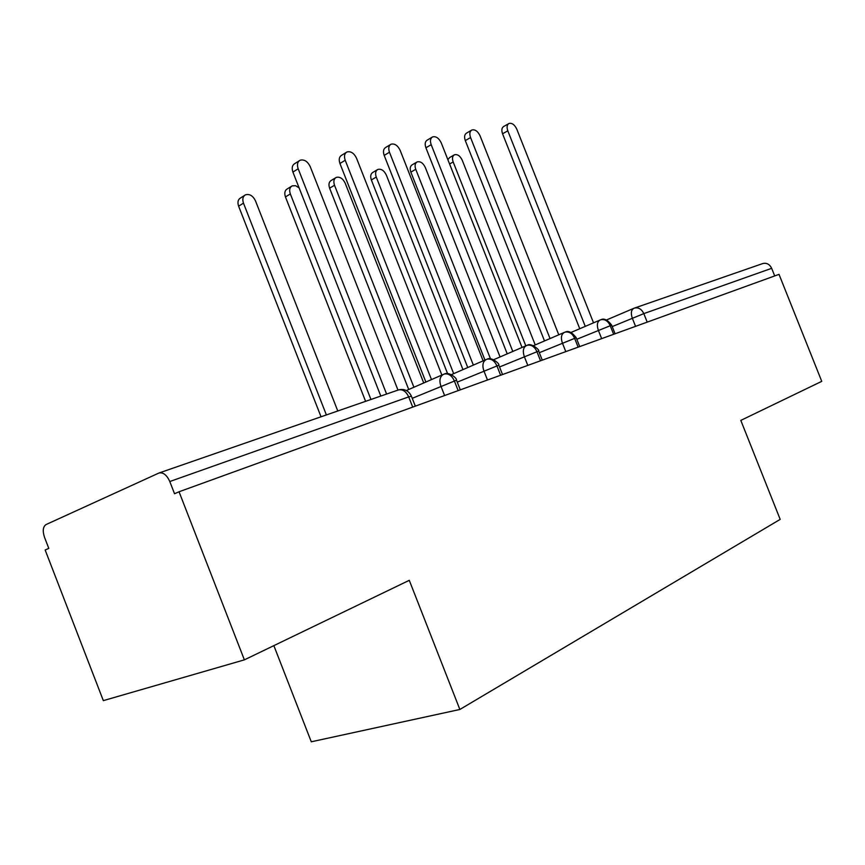 <?xml version="1.0" encoding="UTF-8"?>
<svg xmlns="http://www.w3.org/2000/svg" width="865" height="865" viewBox="0 0 865 865"><rect width="100%" height="100%" fill="white"/><g stroke="black" fill="none" stroke-linecap="round" stroke-linejoin="round"><path stroke-width="1.3" d="M103.335 700.628L45.153 549.989L48.797 548.399L44.548 537.392C42.45 530.991 42.947 526.72 46.029 524.568L158.965 473.014L398.343 389.974C402.614 389.001 406.063 391.315 408.702 396.894L169.789 481.524L174.535 493.731L179.044 491.763L244.373 659.854L103.335 700.628M273.859 645.636L311.281 741.792L459.866 709.473L780.187 519.378L740.808 420.401L821.75 381.346L779.019 274.367L179.044 491.763M169.789 481.524C166.804 474.971 163.193 472.139 158.965 473.014M635.548 326.354L632.293 318.136C630.65 313.152 631.18 309.865 633.904 308.275L762.714 263.576C766.617 262.603 769.601 264.182 771.666 268.323L774.705 275.924M459.866 709.473L409.275 580.318L244.373 659.854M444.61 395.543L440.858 386.017C439.031 380.243 439.939 376.329 443.604 374.296L444.437 373.994C448.567 373.323 451.854 375.572 454.276 380.751L458.158 390.623M487.482 380.005L483.849 370.782C482.054 365.181 482.875 361.408 486.314 359.483L487.146 359.18C491.244 358.499 494.477 360.673 496.834 365.679L500.608 375.248M527.801 365.398L524.266 356.445C522.514 351.006 523.26 347.373 526.493 345.546L527.326 345.243C531.391 344.573 534.57 346.649 536.862 351.504L540.528 360.781M565.797 351.623L562.358 342.94C560.639 337.664 561.309 334.15 564.358 332.409L565.191 332.106C569.213 331.436 572.338 333.447 574.565 338.139L578.134 347.157M601.651 338.637L598.31 330.192C596.623 325.067 597.228 321.672 600.105 320.007L600.926 319.715C604.916 319.044 607.998 320.98 610.16 325.532L613.642 334.29M397.986 390.104L310.211 166.588C307.572 161.333 304.21 159.203 300.133 160.209C297.463 161.777 296.803 164.631 298.176 168.772L292.911 172.081C291.548 167.951 292.197 165.107 294.879 163.539L299.182 160.814M380.805 396.062L292.911 172.081M386.601 394.051L298.176 168.772M337.782 410.983L255.456 200.788C252.904 195.739 249.596 193.738 245.53 194.798C242.86 196.377 242.168 199.155 243.476 203.145L238.621 206.194C237.313 202.226 237.994 199.447 240.675 197.88L244.568 195.404M243.476 203.145L326.386 414.94M238.621 206.194L321.034 416.8M441.864 375.053L356.531 158.208C354.001 153.116 350.822 151.04 346.984 151.959C344.454 153.451 343.87 156.219 345.211 160.252L339.934 163.496C338.593 159.474 339.188 156.706 341.718 155.224L346.162 152.478M425.872 382.038L339.934 163.496M431.484 379.584L345.211 160.252M483.135 360.856L400.127 150.305C397.695 145.396 394.678 143.363 391.077 144.196C388.688 145.623 388.147 148.293 389.466 152.24L384.19 155.408C382.871 151.483 383.411 148.812 385.812 147.396L390.353 144.639M467.76 367.539L384.19 155.408M473.35 365.106L389.466 152.24M522.038 347.46L441.236 142.866C438.89 138.108 436.036 136.119 432.641 136.886C430.37 138.238 429.883 140.844 431.181 144.682L425.904 147.785C424.618 143.958 425.104 141.363 427.386 140.011L432.003 137.265M507.236 353.861L425.904 147.785M512.804 351.45L431.181 144.682M558.779 334.809L480.064 135.827C477.815 131.221 475.09 129.274 471.89 129.977C469.727 131.275 469.284 133.794 470.56 137.546L465.305 140.595C464.04 136.854 464.483 134.334 466.646 133.037L471.328 130.312M544.507 340.94L465.305 140.595M550.043 338.561L470.56 137.546M299.128 187.91L295.614 185.715L292.208 185.856C289.678 187.348 289.051 190.041 290.337 193.933L285.45 196.939C284.174 193.057 284.801 190.365 287.331 188.873L291.386 186.364M290.337 193.933L370.955 399.479M285.45 196.939L365.603 401.338M423.731 382.968L345.178 183.164C342.821 178.439 339.848 176.525 336.236 177.412C333.836 178.839 333.263 181.455 334.517 185.261L329.619 188.202C328.365 184.407 328.938 181.801 331.349 180.374L335.512 177.855M334.517 185.261L413.903 387.261M329.619 188.202L408.723 389.52M462.959 369.614L386.331 175.076C384.071 170.502 381.238 168.621 377.832 169.443C375.551 170.805 375.021 173.346 376.253 177.055L371.355 179.952C370.123 176.244 370.653 173.714 372.945 172.351L377.194 169.821M376.253 177.055L453.66 373.648M371.355 179.952L447.594 373.626M500.067 356.953L425.288 167.432C423.104 162.988 420.412 161.149 417.19 161.906C415.016 163.204 414.53 165.669 415.751 169.302L410.853 172.135C409.642 168.524 410.129 166.058 412.302 164.75L416.627 162.231M415.751 169.302L490.498 358.845M410.853 172.135L484.951 360.067M593.52 322.818L516.794 129.177C514.632 124.701 512.026 122.798 509.009 123.446C506.955 124.69 506.555 127.133 507.798 130.799L502.565 133.783C501.322 130.128 501.732 127.685 503.787 126.452L508.512 123.738M579.755 328.722L502.565 133.783M585.259 326.364L507.798 130.799M447.865 159.657L449.616 157.56L453.984 155.04M535.23 344.93L462.213 160.176C460.104 155.862 457.531 154.056 454.493 154.759C452.417 156.003 451.973 158.403 453.163 161.95L525.801 345.838M412.713 407.101L408.702 396.894L411.416 396.192M771.666 268.323L643.82 313.617L647.193 322.126M606.484 319.974L634.272 308.135C638.359 307.14 641.538 308.967 643.82 313.617L612.215 326.592M456.504 380.189L412.248 398.311M498.835 365.171L457.271 382.135M538.668 351.039L499.548 366.965M576.209 337.728L539.317 352.704M611.652 325.154L576.814 339.275M453.163 161.95L449.584 163.993M443.237 374.459L406.399 390.526M415.33 406.15L411.351 396.04C408.539 390.493 404.204 388.471 398.343 389.974M485.989 359.624L451.433 374.621M444.437 373.994C448.557 371.528 457.066 377.973 456.45 380.059L460.299 389.856M526.201 345.665L493.72 359.689M487.146 359.18C491.071 356.51 499.981 363.83 498.791 365.052L502.533 374.545M564.099 332.517L533.521 345.665M527.326 345.243C531.207 342.356 540.344 350.682 538.625 350.93L542.269 360.154M600.483 319.855L571.041 332.452M565.191 332.106C568.327 330.408 571.992 332.246 576.166 337.631L579.712 346.584M600.926 319.715C604.019 318.071 607.587 319.855 611.62 325.067L615.069 333.771"/></g></svg>
